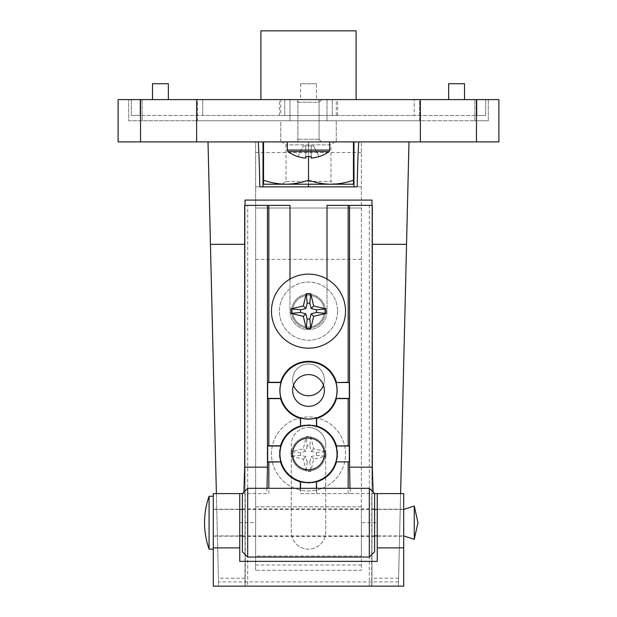 <?xml version="1.0" encoding="UTF-8"?>
<svg xmlns="http://www.w3.org/2000/svg" width="617" height="617" viewBox="0 0 617 617"><rect width="100%" height="100%" fill="white"/><g stroke="black" fill="none" stroke-linecap="round" stroke-linejoin="round"><path stroke-width="0.46" stroke-dasharray="3.08 2.31" d="M271.48 453.935A37.02 37.02 0 0 1 308.5 416.915A37.02 37.02 0 0 1 345.52 453.935A37.02 37.02 0 0 1 308.5 490.955A37.02 37.02 0 0 1 271.48 453.935A37.02 37.02 0 0 1 308.5 416.915A37.02 37.02 0 0 1 345.52 453.935A37.02 37.02 0 0 1 308.5 490.955A37.02 37.02 0 0 1 271.48 453.935M292.635 453.935A15.865 15.865 0 0 1 308.5 438.07A15.865 15.865 0 0 1 324.365 453.935A15.865 15.865 0 0 1 308.5 469.799A15.865 15.865 0 0 1 292.635 453.935A15.865 15.865 0 0 1 308.5 438.07A15.865 15.865 0 0 1 324.365 453.935A15.865 15.865 0 0 1 308.5 469.799A15.865 15.865 0 0 1 292.635 453.935A15.865 15.865 0 0 1 308.5 438.07A15.865 15.865 0 0 1 324.365 453.935A15.865 15.865 0 0 1 308.5 469.799A15.865 15.865 0 0 1 292.635 453.935M308.5 471.419A43.329 32.531 180 0 0 310.775 471.373L313.667 459.102L325.938 456.21A43.329 32.531 90 0 0 325.938 451.659L313.667 448.775L310.775 436.497A43.329 32.531 0 0 0 308.5 436.45A43.329 32.531 0 0 0 306.225 436.497L303.333 448.775L291.062 451.659A43.329 32.531 -90 0 0 291.062 456.21L303.333 459.102L306.225 471.373A43.329 32.531 180 0 0 308.5 471.419M310.775 436.497L309.819 446.006L307.181 446.006L306.225 436.497M307.181 446.006L305.855 451.289L300.564 452.616L300.564 455.261L305.855 456.58L307.181 461.871L309.819 461.871L311.145 456.58L316.436 455.261L316.436 452.616L311.145 451.289L309.819 446.006M311.145 451.289L313.667 448.775M316.436 452.616L325.938 451.659M316.436 455.261L325.938 456.21M311.145 456.58L313.667 459.102M309.819 461.871L310.775 471.373M307.181 461.871L306.225 471.373M305.855 456.58L303.333 459.102M300.564 455.261L291.062 456.21M300.564 452.616L291.062 451.659M305.855 451.289L303.333 448.775M325.691 444.68A17.191 17.191 0 0 0 308.5 427.496A17.191 17.191 0 0 1 325.691 444.68L325.691 531.939A17.191 17.191 0 0 1 308.5 549.13A17.191 17.191 0 0 1 291.309 531.939L291.309 444.68A17.191 17.191 0 0 1 308.5 427.496A17.191 17.191 0 0 0 291.309 444.68L291.309 531.939A17.191 17.191 0 0 0 308.5 549.13A17.191 17.191 0 0 0 325.691 531.939L325.691 444.68M323.455 385.185A15.865 15.865 0 0 0 324.365 379.895A15.865 15.865 0 0 1 308.5 395.759A15.865 15.865 0 0 1 292.635 379.895A15.865 15.865 0 0 1 308.5 364.03A15.865 15.865 0 0 1 324.365 379.895A15.865 15.865 0 0 0 308.5 364.03A15.865 15.865 0 0 0 293.545 385.185M292.635 311.145A15.865 15.865 0 0 1 308.5 295.281A15.865 15.865 0 0 1 324.365 311.145A15.865 15.865 0 0 0 308.5 295.281A15.865 15.865 0 0 0 292.635 311.145A15.865 15.865 0 0 0 308.5 327.01A15.865 15.865 0 0 0 324.365 311.145A15.865 15.865 0 0 1 308.5 327.01A15.865 15.865 0 0 1 292.635 311.145M321.719 99.599L319.074 102.245L297.926 102.245L297.926 139.265L295.281 141.91L321.719 141.91L319.074 139.265L297.926 139.265L319.074 139.265L319.074 102.245L297.926 102.245L295.281 99.599L321.719 99.599L295.281 99.599M255.615 570.285L255.615 141.91L361.385 141.91L255.615 141.91L255.615 570.285L361.385 570.285L361.385 141.91L361.385 570.285L255.615 570.285M140.537 99.599L118.109 99.599L118.109 141.91L140.537 141.91L140.537 99.599L498.891 99.599L498.891 141.91L408.986 141.91L398.405 586.15L218.595 586.15L216.39 493.6M140.537 141.91L208.014 141.91L218.595 586.15L371.966 586.15L371.966 205.376M245.034 205.376L245.034 586.15L245.034 200.085L371.966 200.085L371.966 586.15L398.405 586.15L400.61 493.6M197.44 120.755L289.99 120.755L289.99 99.599L488.309 99.599L419.56 99.599L419.56 120.755L474.859 120.755L419.56 120.755L419.56 99.599L197.44 99.599L289.99 99.599L289.99 120.755L419.56 120.755L197.44 120.755L197.44 99.599L128.691 99.599L197.44 99.599L197.44 120.755L128.691 120.755L128.691 99.599L128.691 120.755L197.44 120.755M474.859 120.755L488.309 120.755L474.859 120.755L474.859 99.599L474.859 120.755M280.735 120.755L336.265 120.755L280.735 120.755L280.735 141.91L336.265 141.91L336.265 120.755L336.265 141.91L280.735 141.91L280.735 120.755M327.01 120.755L327.01 99.599L327.01 120.755M196.63 141.91L196.63 99.599M420.37 141.91L420.37 99.599M488.309 120.755L488.309 99.599L488.309 120.755M321.719 141.91L295.281 141.91M259.796 186.866L357.204 186.866M308.5 184.221L308.5 141.91L358.832 141.91M258.168 141.91L353.456 141.91L263.544 141.91L308.5 141.91L308.5 180.203C301.158 182.779 293.669 184.113 286.026 184.221C278.36 184.113 270.871 182.771 263.544 180.203L263.544 141.91M255.615 208.014L361.385 208.014L255.615 208.014M337.584 311.145A29.084 29.084 0 0 1 308.5 340.229A29.084 29.084 0 0 1 279.416 311.145A29.084 29.084 0 0 1 308.5 282.054A29.084 29.084 0 0 1 337.584 311.145A29.084 29.084 0 0 1 308.5 340.229A29.084 29.084 0 0 1 279.416 311.145A29.084 29.084 0 0 1 308.5 282.054A29.084 29.084 0 0 1 337.584 311.145M291.579 311.145A16.921 16.921 0 0 1 308.5 294.224A16.921 16.921 0 0 1 325.421 311.145A16.921 16.921 0 0 1 308.5 328.067A16.921 16.921 0 0 1 291.579 311.145A16.921 16.921 0 0 1 308.5 294.224A16.921 16.921 0 0 1 325.421 311.145A16.921 16.921 0 0 1 308.5 328.067A16.921 16.921 0 0 1 291.579 311.145M292.635 390.476A15.865 15.865 0 0 1 308.5 374.604A15.865 15.865 0 0 1 324.365 390.476A15.865 15.865 0 0 1 308.5 406.341A15.865 15.865 0 0 1 292.635 390.476M239.751 561.362L239.751 493.6M213.305 522.684L213.305 536.173L213.305 522.684M403.695 522.684L403.695 536.173L403.695 522.684M377.249 561.362L377.249 493.6M242.396 551.775L242.396 493.6L245.257 493.6L213.305 493.6L213.305 586.15L247.679 586.15L247.679 205.376L289.99 205.376L289.99 311.145A18.51 18.51 0 0 0 308.5 329.655A18.51 18.51 0 0 0 327.01 311.145L327.01 279.085M300.34 488.309L300.34 493.6L350.703 493.6L300.564 493.6L300.564 488.309M244.679 205.376L247.679 205.376M289.99 279.085L289.99 311.145A18.51 18.51 0 0 0 308.5 329.655A18.51 18.51 0 0 0 327.01 311.145L327.01 205.376L372.321 205.376M268.835 493.6L268.835 488.309M247.679 586.15L403.695 586.15L403.695 493.6L371.743 493.6L374.604 493.6L374.604 551.775M316.66 493.6L316.66 488.309M348.165 493.6L348.165 488.309M361.385 522.684L361.385 506.819L255.615 506.819L255.615 556.071L361.385 556.071L255.615 556.071L255.615 506.819L361.385 506.819L361.385 556.071L361.385 522.684L377.249 522.684L377.249 536.173L377.249 522.684M350.009 488.309L350.703 493.6L373.478 493.6L373.092 492.081M243.908 492.081L243.522 493.6L266.297 493.6L266.991 488.309M245.257 493.6L245.257 586.15M369.321 586.15L369.321 205.376M371.743 586.15L371.743 493.6M239.751 522.684L239.751 536.173L239.751 522.684L255.615 522.684M316.436 488.309L316.436 493.6M247.679 557.066L247.679 488.309M369.321 488.309L369.321 557.066M316.436 83.735L300.564 83.735L316.436 83.735L316.436 99.599L300.564 99.599L316.436 99.599M300.564 83.735L300.564 99.599M152.484 99.599L168.356 99.599L152.484 99.599M448.644 99.599L464.516 99.599L448.644 99.599M260.906 99.599L356.094 99.599L260.906 99.599M280.735 115.464L336.265 115.464L280.735 115.464L280.735 99.599L336.265 99.599L280.735 99.599M336.265 115.464L336.265 99.599M308.5 99.599L202.731 99.599L308.5 99.599M476.941 99.599L414.269 99.599L485.664 99.599L476.941 99.599L476.941 115.464L485.664 115.464L414.269 115.464L476.941 115.464L476.941 99.599M140.059 99.599L202.731 99.599L131.336 99.599L140.059 99.599L140.059 115.464L131.336 115.464L202.731 115.464L140.059 115.464L140.059 99.599M414.269 115.464L202.731 115.464L414.269 115.464L414.269 99.599L414.269 115.464M485.664 115.464L485.664 99.599L485.664 115.464M332.301 115.464L332.301 99.599L332.301 115.464M284.699 115.464L284.699 99.599L284.699 115.464M202.731 115.464L202.731 99.599L202.731 115.464M131.336 115.464L131.336 99.599L131.336 115.464M356.094 30.85L260.906 30.85M464.516 83.735L448.644 83.735M168.356 83.735L152.484 83.735M282.054 141.91L334.946 141.91L282.054 141.91L334.946 142.041L282.054 142.041L286.026 144.825L286.026 181.444L282.054 184.221L334.946 184.221L282.054 184.221M334.946 141.91L330.974 144.825L286.026 144.825L330.974 144.825L330.974 181.444L334.946 184.221M286.026 181.444L330.974 181.444L286.026 181.444M353.456 141.91L353.456 184.221L263.544 184.221L263.544 180.203M353.456 180.203C346.114 182.779 338.625 184.113 330.974 184.221C323.316 184.113 315.819 182.771 308.5 180.203M308.5 141.91L308.5 156.649A33.989 30.418 0 0 1 305.777 156.548L305.777 145.928L305.777 158.091L305.777 145.928L311.223 145.928L311.223 158.091A34.267 34.267 0 0 0 318.997 156.548L313.698 145.928L303.302 145.928L305.777 145.928L305.777 158.091A34.267 34.267 0 0 1 298.003 156.548L297.957 156.649M403.695 535.911L403.695 509.465L403.695 535.911L377.249 535.911M213.305 496.245L213.305 549.13L213.305 496.245M209.078 549.13L209.078 496.245M403.695 509.465L377.249 509.465M374.604 509.465L242.396 509.465M239.751 509.465L213.305 509.465L213.305 535.911L213.305 509.465M374.604 535.911L242.396 535.911M239.751 535.911L213.305 535.911M414.269 539.343L414.269 506.025M308.5 348.165A37.02 37.02 0 0 0 345.52 311.145A37.02 37.02 0 0 0 308.5 274.125A37.02 37.02 0 0 0 271.48 311.145A37.02 37.02 0 0 0 308.5 348.165M308.5 327.01A15.865 15.865 0 0 0 324.365 311.145A15.865 15.865 0 0 0 308.5 295.281A15.865 15.865 0 0 0 292.635 311.145A15.865 15.865 0 0 0 308.5 327.01A15.865 15.865 0 0 0 324.365 311.145A15.865 15.865 0 0 0 308.5 295.281A15.865 15.865 0 0 0 292.635 311.145A15.865 15.865 0 0 0 308.5 327.01M329.655 141.91L287.345 141.91L329.655 141.91M297.926 99.599L319.074 99.599L297.926 99.599L297.926 141.91L319.074 141.91L297.926 141.91M319.074 99.599L319.074 141.91M288.124 151.612L328.876 151.612M319.043 156.649L313.698 145.928L311.223 145.928L311.223 158.091M311.223 156.548L311.223 145.928L311.223 156.548A33.989 30.418 0 0 1 308.5 156.649M298.003 156.548L303.302 145.928L298.003 156.548M315.773 482.101A29.084 29.084 0 0 1 280.334 461.207A29.084 29.084 0 0 1 301.227 425.769A29.084 29.084 0 0 1 336.666 446.662A29.084 29.084 0 0 1 315.773 482.101A29.084 29.084 0 0 1 280.334 461.207A29.084 29.084 0 0 1 301.227 425.769A29.084 29.084 0 0 1 336.666 446.662A29.084 29.084 0 0 1 315.773 482.101M304.266 437.553A16.921 16.921 0 0 1 324.889 449.708A16.921 16.921 0 0 1 312.734 470.324A16.921 16.921 0 0 1 292.111 458.169A16.921 16.921 0 0 1 304.266 437.553A16.921 16.921 0 0 1 324.889 449.708A16.921 16.921 0 0 1 312.734 470.324A16.921 16.921 0 0 1 292.111 458.169A16.921 16.921 0 0 1 304.266 437.553M408.986 141.91L361.385 141.91M398.505 581.916L218.495 581.916M255.615 141.91L208.014 141.91M398.597 578.214L371.966 578.214M245.034 578.214L218.403 578.214M476.463 141.91L476.463 99.599M142.141 120.755L142.141 99.599L142.141 120.755M255.615 564.995L361.385 564.995M255.615 259.317L361.385 259.317M255.615 186.866L361.385 186.866M255.615 152.484L361.385 152.484M337.584 115.464L337.584 99.599M279.416 115.464L279.416 99.599M287.345 150.078L329.655 150.078M213.305 509.202L239.751 509.202M377.249 509.202L403.695 509.202M377.249 536.173L403.695 536.173M213.305 536.173L239.751 536.173M242.396 508.94L374.604 508.94M242.396 536.435L374.604 536.435"/><path stroke-width="0.93" d="M371.966 205.376L371.966 200.085L245.034 200.085L245.034 205.376M216.39 493.6L208.014 141.91L258.168 141.91C258.855 149.113 259.402 164.099 259.796 186.866L357.204 186.866C357.598 164.099 358.145 149.113 358.832 141.91L258.168 141.91M400.61 493.6L408.986 141.91L358.832 141.91M408.986 141.91L498.891 141.91L498.891 99.599L118.109 99.599L118.109 141.91L208.014 141.91M420.37 141.91L420.37 99.599M196.63 141.91L196.63 99.599M353.981 186.866L353.981 141.91M263.019 186.866L263.019 141.91M308.5 186.866L308.5 184.221M293.545 385.185A15.865 15.865 0 0 0 323.455 385.185M324.365 453.935A15.865 15.865 0 0 0 308.5 438.07A15.865 15.865 0 0 0 292.635 453.935A15.865 15.865 0 0 0 308.5 469.799A15.865 15.865 0 0 0 324.365 453.935M324.365 390.476A15.865 15.865 0 0 0 308.5 374.604A15.865 15.865 0 0 0 292.635 390.476A15.865 15.865 0 0 0 308.5 406.341A15.865 15.865 0 0 0 324.365 390.476M337.036 453.935A28.536 28.536 0 0 0 308.5 425.406A28.536 28.536 0 0 0 279.964 453.935A28.536 28.536 0 0 0 308.5 482.471A28.536 28.536 0 0 0 337.036 453.935M337.129 453.935A28.629 28.629 0 0 0 336.003 446.006L349.322 446.006L349.322 461.871L336.003 461.871A28.629 28.629 0 0 0 337.129 453.935M336.419 445.775A29.084 29.084 0 0 0 316.66 426.015L316.66 418.388A29.084 29.084 0 0 0 336.419 398.636L348.165 398.636L348.165 445.775L336.003 446.006M316.66 426.015L316.436 426.432A28.629 28.629 0 0 0 300.564 426.432L300.564 417.979A28.629 28.629 0 0 0 316.436 417.979L316.66 418.388M300.34 426.015A29.084 29.084 0 0 0 280.581 445.775L268.835 445.775L268.835 398.636L280.581 398.636A29.084 29.084 0 0 0 300.34 418.388L300.564 426.432M280.581 445.775L280.997 446.006A28.629 28.629 0 0 0 280.997 461.871L267.678 461.871L267.678 446.006L280.997 446.006M337.036 390.476A28.536 28.536 0 0 0 308.5 361.94A28.536 28.536 0 0 0 279.964 390.476A28.536 28.536 0 0 0 308.5 419.005A28.536 28.536 0 0 0 337.036 390.476M336.419 398.636L336.003 398.405A28.629 28.629 0 0 0 336.003 382.54L349.322 382.54L349.322 398.405L348.165 398.636M350.009 488.309L349.546 467.154L349.546 205.376L348.165 205.376L348.165 382.309L336.003 382.54M336.419 382.309A29.084 29.084 0 0 0 280.581 382.309L280.997 382.54A28.629 28.629 0 0 0 280.997 398.405L267.678 398.405L267.678 382.54L268.835 382.309L268.835 205.376L244.679 205.376L244.679 467.154L267.454 467.154L267.454 205.376M239.751 493.6L239.751 547.881L213.305 547.881L213.305 493.6L242.396 493.6L247.679 488.309L247.679 557.066L369.321 557.066L369.321 488.309L247.679 488.309M289.99 279.085L289.99 205.376L268.835 205.376M280.581 398.636L280.997 398.405M300.34 418.388L300.564 417.979M280.581 382.309L268.835 382.309M348.165 205.376L327.01 205.376L327.01 279.085M268.835 488.309L268.835 462.102L280.997 461.871M280.581 462.102A29.084 29.084 0 0 0 300.34 481.854L300.564 481.437A28.629 28.629 0 0 0 316.436 481.437L316.436 488.309M316.66 488.309L316.436 481.437M316.66 481.854A29.084 29.084 0 0 0 336.419 462.102M300.34 481.854L300.34 488.309M369.321 557.066L374.604 551.775L374.604 493.6L377.249 493.6L377.249 561.362L239.751 561.362L239.751 547.881M213.305 547.881L213.305 586.15L403.695 586.15L403.695 493.6L377.249 493.6M348.165 488.309L348.165 462.102M349.546 467.154L372.321 467.154L372.321 205.376L349.546 205.376M243.908 492.081L244.679 467.154M372.321 467.154L373.092 492.081M348.165 382.309L349.322 382.54M348.165 445.775L349.322 446.006M268.835 398.636L267.678 398.405M267.454 467.154L266.991 488.309M268.835 462.102L267.678 461.871M268.835 445.775L267.678 446.006M300.564 488.309L300.564 481.437M316.436 426.432L316.436 417.979M336.003 461.871L349.322 461.871M336.003 398.405L349.322 398.405M280.997 382.54L267.678 382.54M247.679 557.066L242.396 551.775L242.396 493.6M152.484 99.599L152.484 83.735L168.356 83.735L168.356 99.599M448.644 99.599L448.644 83.735L464.516 83.735L464.516 99.599M260.906 99.599L260.906 30.85L356.094 30.85L356.094 99.599M330.974 184.221L353.456 184.221L353.456 180.203C346.129 182.771 338.64 184.113 330.974 184.221L286.026 184.221C293.684 184.113 301.181 182.771 308.5 180.203C315.842 182.779 323.331 184.113 330.974 184.221M263.544 184.221L286.026 184.221C278.375 184.113 270.886 182.779 263.544 180.203L263.544 184.221M263.544 141.91L263.544 180.203M287.345 141.91L287.345 150.078A1.905 1.905 0 0 0 288.124 151.612A34.375 34.375 0 0 0 297.957 156.649L298.003 156.548A34.267 34.267 0 0 0 305.777 158.091L305.777 156.548A33.989 30.418 0 0 0 308.5 156.649L308.5 180.203M353.456 141.91L353.456 180.203M403.695 535.911L414.269 539.343L414.269 506.025L403.695 509.465M414.269 506.025L417.971 522.684L414.269 539.343M213.305 496.245L209.078 496.245L209.078 549.13L213.305 549.13M377.249 509.465L374.604 509.465M242.396 509.465L239.751 509.465M377.249 535.911L374.604 535.911M242.396 535.911L239.751 535.911M345.52 311.145A37.02 37.02 0 0 0 308.5 274.125A37.02 37.02 0 0 0 271.48 311.145A37.02 37.02 0 0 0 308.5 348.165A37.02 37.02 0 0 0 345.52 311.145M291.016 311.145A43.329 32.531 -90 0 1 291.062 308.87L303.333 305.978L306.225 293.707A43.329 32.531 0 0 1 310.775 293.707L313.667 305.978L325.938 308.87A43.329 32.531 90 0 1 325.984 311.145A43.329 32.531 90 0 1 325.938 313.421L313.667 316.305L310.775 328.583A43.329 32.531 180 0 1 306.225 328.583L303.333 316.305L291.062 313.421A43.329 32.531 -90 0 1 291.016 311.145M325.938 308.87L316.436 309.819L316.436 312.464L325.938 313.421M316.436 312.464L311.145 313.791L309.819 319.074L307.181 319.074L305.855 313.791L300.564 312.464L300.564 309.819L305.855 308.5L307.181 303.209L309.819 303.209L311.145 308.5L316.436 309.819M311.145 308.5L313.667 305.978M309.819 303.209L310.775 293.707M307.181 303.209L306.225 293.707M305.855 308.5L303.333 305.978M300.564 309.819L291.062 308.87M300.564 312.464L291.062 313.421M305.855 313.791L303.333 316.305M307.181 319.074L306.225 328.583M309.819 319.074L310.775 328.583M311.145 313.791L313.667 316.305M329.655 141.91L329.655 150.078A1.905 1.905 0 0 1 328.876 151.612L288.124 151.612M308.5 156.649A33.989 30.418 0 0 0 311.223 156.548L311.223 158.091L311.223 156.548M328.876 151.612A34.375 34.375 0 0 1 319.043 156.649L318.997 156.548A34.267 34.267 0 0 1 311.223 158.091M244.679 244.324L210.459 244.324M406.541 244.324L372.321 244.324M476.463 141.91L476.463 99.599M140.537 141.91L140.537 99.599M403.695 547.881L377.249 547.881M329.655 150.078L287.345 150.078M374.604 493.6L369.321 488.309M209.078 496.245A79.331 79.331 0 0 0 209.078 549.13"/></g></svg>
